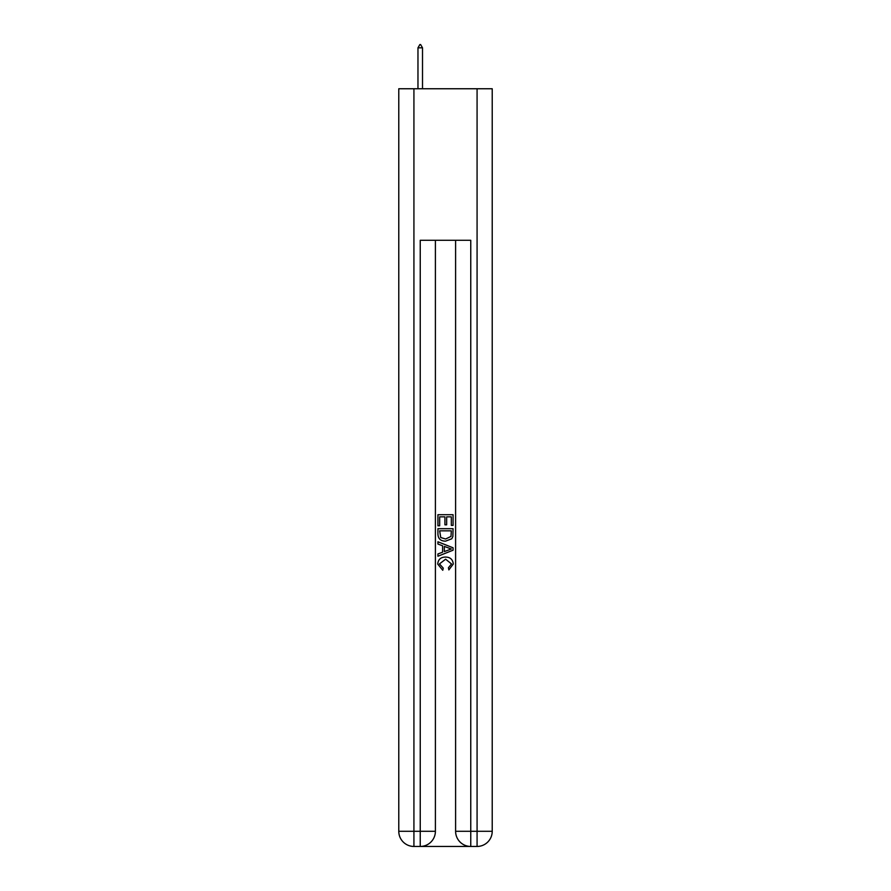<?xml version="1.0" encoding="UTF-8"?>
<svg xmlns="http://www.w3.org/2000/svg" width="891" height="891" viewBox="0 0 891 891"><rect width="100%" height="100%" fill="white"/><g stroke="black" fill="none" stroke-linecap="round" stroke-linejoin="round"><path stroke-width="1.34" d="M421.376 846.45L469.624 846.45M413.925 88.755L413.925 831.292L398.778 831.292L398.778 88.755L492.222 88.755L492.222 831.292L477.075 831.292L477.075 88.755M470.76 846.45L470.76 831.292L455.602 831.292A15.158 15.158 0 0 0 470.76 846.45L477.075 846.45L477.075 831.292L470.76 831.292L470.76 240.292L420.24 240.292L420.24 831.292L413.925 831.292L413.925 846.45L420.24 846.45A15.158 15.158 0 0 0 435.398 831.292L420.24 831.292L420.24 846.45M435.398 240.292L435.398 831.292M455.602 831.292L455.602 240.292M477.075 846.45A15.158 15.158 0 0 0 492.222 831.292M398.778 831.292A15.158 15.158 0 0 0 413.925 846.45M437.926 525.79L437.926 514.708L453.074 514.708L453.074 525.4L451.325 525.4L451.325 516.847L446.669 516.847L446.669 524.821L444.921 524.821L444.921 516.847L439.675 516.847L439.675 525.79L437.926 525.79M437.926 534.132L437.926 528.697L453.074 528.697L452.862 536.56L451.77 538.765L445.578 541.138C440.733 541.16 438.183 538.821 437.926 534.132M439.675 530.836L440.744 537.54L445.611 538.999L451.013 536.415L451.325 530.836L439.675 530.836M437.926 544.045L437.926 541.784L453.074 547.798L453.074 550.204L437.926 556.229L437.926 553.957L442.582 552.231L442.582 545.771L437.926 544.045M448.529 547.965L444.331 546.417L444.331 551.585L451.325 549.001L448.529 547.965M439.475 563.892L443.272 568.146L442.771 570.273L437.726 564.092C438.138 559.437 440.767 557.098 445.611 557.064C450.267 557.165 452.817 559.492 453.274 564.048L448.864 569.895L448.407 567.756L451.525 563.947L445.623 559.203L439.475 563.892M422.512 47.836L420.619 44.55L419.861 44.55L417.968 47.836L422.512 47.836L422.512 88.755M417.968 47.836L417.968 88.755"/></g></svg>
